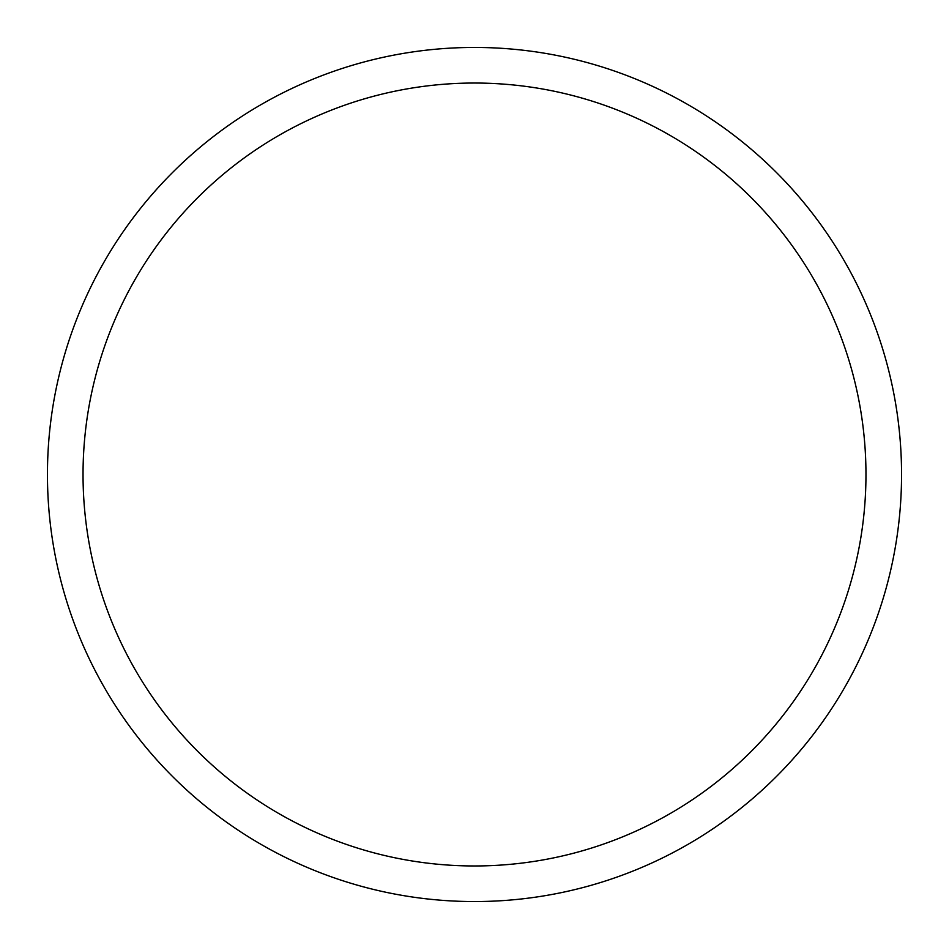 <?xml version="1.0" encoding="UTF-8"?>
<svg xmlns="http://www.w3.org/2000/svg" width="949" height="949" viewBox="0 0 949 949"><rect width="100%" height="100%" fill="white"/><g stroke="black" fill="none" stroke-linecap="round" stroke-linejoin="round"><path stroke-width="1.42" d="M474.5 47.45A427.05 427.05 0 0 1 844.337 688.025A427.05 427.05 0 0 1 104.663 688.025A427.05 427.05 0 0 1 474.5 47.45M474.5 83.038A391.463 391.463 0 0 1 813.518 670.231A391.463 391.463 0 0 1 135.482 670.231A391.463 391.463 0 0 1 474.5 83.038"/></g></svg>
